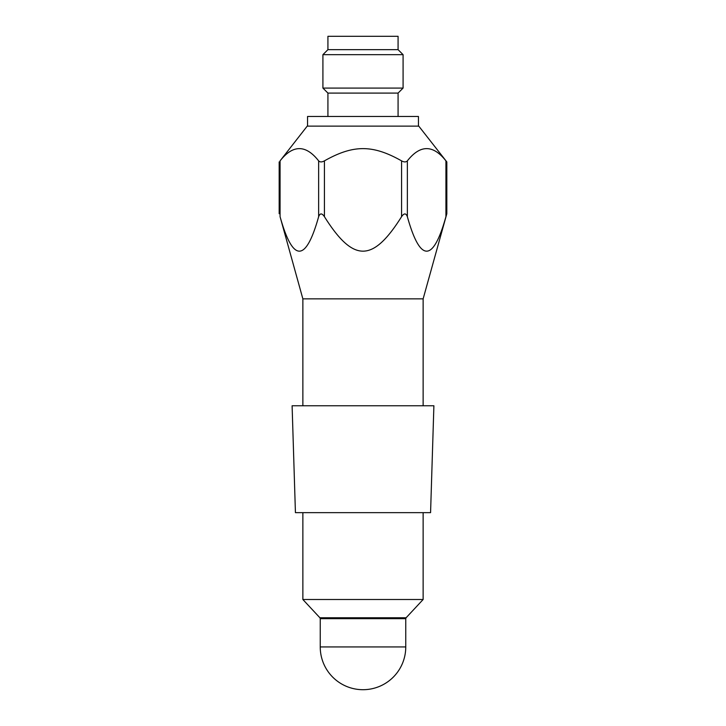 <?xml version="1.0" encoding="UTF-8"?>
<svg xmlns="http://www.w3.org/2000/svg" width="726" height="726" viewBox="0 0 726 726"><rect width="100%" height="100%" fill="white"/><g stroke="black" fill="none" stroke-linecap="round" stroke-linejoin="round"><path stroke-width="1.09" d="M403.084 54.677L403.084 88.082L398.075 93.091L327.925 93.091L322.916 88.082L322.916 54.677L403.084 54.677L398.075 49.658L327.925 49.658L327.925 36.3L398.075 36.3L398.075 49.658M403.084 88.082L322.916 88.082M307.552 126.133L307.552 116.469L418.448 116.469L418.448 126.133M327.925 116.469L327.925 93.091M302.869 405.761L302.869 298.867L423.131 298.867L446.826 213.716L446.826 161.916L418.784 126.133L307.216 126.133L280.073 160.863C292.923 144.547 305.782 144.547 318.641 160.863L318.641 216.693C320.021 213.027 321.945 213.027 324.431 216.693L324.431 160.863C321.908 162.252 319.985 162.252 318.641 160.863M445.927 216.693C447.034 213.027 447.034 213.027 445.927 216.693C433.077 262.649 420.218 262.649 407.359 216.693L407.359 160.863C420.218 144.547 433.077 144.547 445.927 160.863C447.107 162.252 447.107 162.252 445.927 160.863L445.927 216.693M324.431 160.863C353.335 144.547 372.665 144.547 401.569 160.863L401.569 216.693C404.055 213.027 405.979 213.027 407.359 216.693M407.359 160.863C406.015 162.252 404.092 162.252 401.569 160.863M401.569 216.693C372.665 262.649 353.335 262.649 324.431 216.693M318.641 216.693C305.782 262.649 292.923 262.649 280.073 216.693L280.073 160.863M302.869 298.867L280.073 216.693M433.894 405.761L292.106 405.761L295.428 512.656L430.572 512.656L433.894 405.761M319.885 617.753L320.239 618.661L405.761 618.661L406.115 617.753L319.885 617.753L302.869 599.504L423.131 599.504L423.131 512.656M320.239 618.661L320.239 646.939L405.761 646.939L405.761 618.661M327.925 49.658L322.916 54.677M398.075 93.091L398.075 116.469M279.174 213.716L279.174 161.916M423.131 298.867L423.131 405.761M406.115 617.753L423.131 599.504M302.869 599.504L302.869 512.656M320.239 646.939A42.761 42.761 0 0 0 363 689.7A42.761 42.761 0 0 0 405.761 646.939"/></g></svg>
